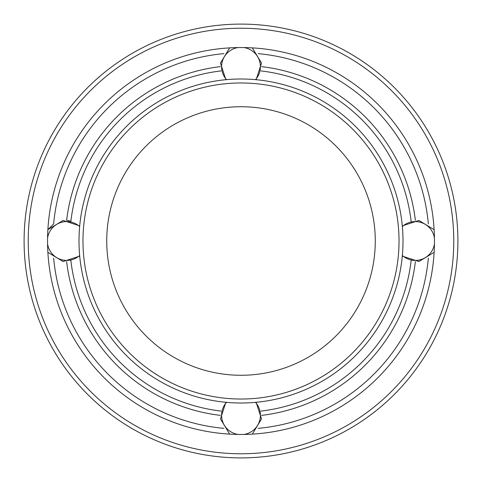 <?xml version="1.0" encoding="UTF-8"?>
<svg xmlns="http://www.w3.org/2000/svg" width="482" height="482" viewBox="0 0 482 482"><rect width="100%" height="100%" fill="white"/><g stroke="black" fill="none" stroke-linecap="round" stroke-linejoin="round"><path stroke-width="0.72" d="M241 47.543A193.457 193.457 0 0 0 47.543 241A193.457 193.457 0 0 0 241 434.457A193.457 193.457 0 0 0 434.457 241A193.457 193.457 0 0 0 241 47.543M241 457.9A216.9 216.9 0 0 0 457.9 241A216.9 216.9 0 0 0 241 24.1A216.9 216.9 0 0 0 24.1 241A216.9 216.9 0 0 0 241 457.9A216.9 216.9 0 0 1 24.1 241A216.9 216.9 0 0 1 241 24.1A216.9 216.9 0 0 1 457.9 241M106.727 241A134.273 134.273 0 0 0 241 375.273A134.273 134.273 0 0 0 375.273 241A134.273 134.273 0 0 0 241 106.727A134.273 134.273 0 0 0 106.727 241M403 241A162 162 0 0 0 241 79A162 162 0 0 0 79 241A162 162 0 0 0 241 403A162 162 0 0 0 403 241M399.03 241A158.03 158.03 0 0 0 241 82.97A158.03 158.03 0 0 0 82.97 241A158.03 158.03 0 0 0 241 399.03A158.03 158.03 0 0 0 399.03 241M70.806 222.015A171.249 171.249 0 0 1 221.063 70.914M260.937 70.914A171.249 171.249 0 0 1 411.194 222.015M411.194 259.985A171.249 171.249 0 0 1 260.937 411.086M221.063 411.086A171.249 171.249 0 0 1 70.806 259.985M415.37 261.624A175.587 175.587 0 0 1 261.624 415.37M220.376 415.37A175.587 175.587 0 0 1 66.63 261.624M258.093 428.359A188.143 188.143 0 0 0 428.359 258.093M53.641 258.093A188.143 188.143 0 0 0 223.907 428.359M223.907 53.641A188.143 188.143 0 0 0 53.641 223.907L47.881 229.661L63.094 220.467L79.705 225.877M428.359 223.907A188.143 188.143 0 0 0 258.093 53.641M70.914 221.063L66.63 220.376A175.587 175.587 0 0 1 220.376 66.63M261.624 66.63A175.587 175.587 0 0 1 415.37 220.376M238.012 434.433A19.419 19.388 180 0 1 226.516 402.356M255.484 402.356A19.419 19.388 180 0 1 243.988 434.433M434.433 243.988A19.419 19.388 90 0 1 402.356 255.484M402.356 226.516A19.419 19.388 90 0 1 434.433 238.012M243.988 47.567A19.419 19.388 0 0 1 255.484 79.644M226.516 79.644A19.419 19.388 0 0 1 238.012 47.567M47.567 238.012A19.419 19.388 -90 0 1 79.644 226.516M79.644 255.484A19.419 19.388 -90 0 1 47.567 243.988M241 453.767A212.767 212.767 0 0 0 453.767 241A212.767 212.767 0 0 0 241 28.233A212.767 212.767 0 0 0 28.233 241A212.767 212.767 0 0 0 241 453.767M225.877 402.295L220.467 418.906L229.661 434.119M256.123 402.295L261.533 418.906L252.339 434.119M402.295 256.123L418.906 261.533L434.119 252.339M402.295 225.877L418.906 220.467L434.119 229.661M256.123 79.705L261.533 63.094L252.339 47.881M225.877 79.705L220.467 63.094L229.661 47.881M79.705 256.123L63.094 261.533L47.881 252.339"/></g></svg>

